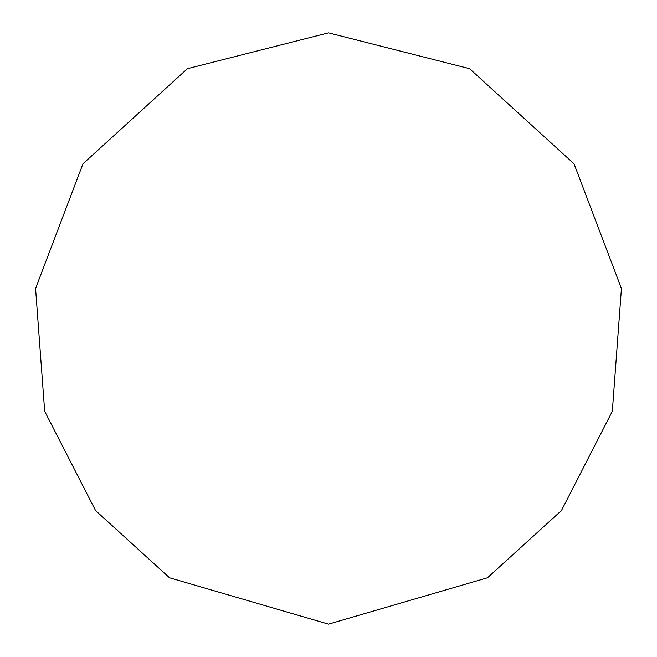 <?xml version="1.0" encoding="UTF-8"?>
<svg xmlns="http://www.w3.org/2000/svg" width="657" height="657" viewBox="0 0 657 657"><rect width="100%" height="100%" fill="white"/><g stroke="black" fill="none" stroke-linecap="round" stroke-linejoin="round"><path stroke-width="0.99" d="M328.5 624.15L487.445 577.79L561.407 510.604L612.324 411.282L621.432 288.497L574.021 163.798L469.574 68.681L328.5 32.85L187.426 68.681L82.979 163.798L35.568 288.497L44.676 411.282L95.594 510.604L169.555 577.79L328.5 624.15"/></g></svg>
